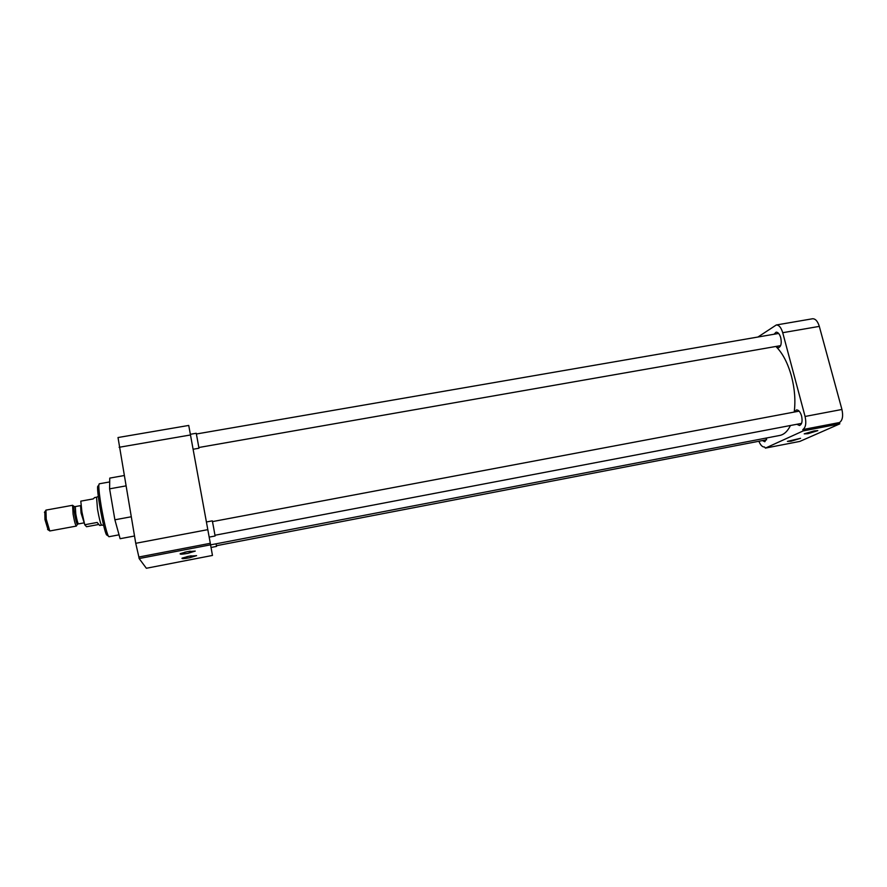 <?xml version="1.0" encoding="UTF-8"?>
<svg xmlns="http://www.w3.org/2000/svg" width="887" height="887" viewBox="0 0 887 887"><rect width="100%" height="100%" fill="white"/><g stroke="black" fill="none" stroke-linecap="round" stroke-linejoin="round"><path stroke-width="1.33" d="M187.312 551.67L180.249 553.632C179.518 554.453 182.068 554.353 187.911 553.333L195.262 551.093L187.312 551.67M184.684 552.224L190.25 551.171M188.942 556.227L182.079 558.134C181.414 558.899 183.886 558.777 189.485 557.79L196.604 555.639L188.942 556.227M186.924 556.648L191.226 555.827M99.277 483.792L98.856 484.923C98.657 488.438 99.444 495.567 101.218 506.311C103.879 521.312 106.207 531.202 108.236 535.948L108.946 536.724L119.046 534.828M98.335 485.632L97.659 486.553C96.727 492.329 103.69 530.238 106.529 534.839L107.394 535.404M139.137 558.544L146.366 568.268L212.459 555.439L210.574 544.818L139.137 558.544L138.871 557.014L210.308 543.299L207.813 529.65L135.744 543.299L138.871 557.014M119.124 447.292L190.483 434.974L188.731 425.438L118.015 437.535L135.744 543.299M125.81 485.921L109.6 488.837L114.889 519.793L131.154 516.788M114.889 519.793L120.122 538.708L134.48 536.003M109.6 488.837L109.755 478.104L124.025 475.565M190.483 434.974L207.813 529.65M210.308 543.299L210.574 544.818M794.198 412.067C795.65 400.857 794.763 388.972 791.526 376.398C787.822 363.06 782.611 353.081 775.881 346.462M210.585 544.862L779.595 435.484C783.997 434.652 787.612 431.326 790.45 425.505M790.982 441.249L800.562 438.3L787.423 441.382L790.982 441.249M807.824 433.732L817.814 430.627L814.089 430.938L804.221 433.843L807.824 433.732M774.018 334.244L776.125 332.17C778.065 332.159 779.606 334.011 780.737 337.725C781.813 343.247 781.081 346.573 778.531 347.715L775.992 346.451M794.419 412.034L796.482 409.905C798.622 409.883 800.318 411.901 801.582 415.97C802.646 421.236 801.959 424.418 799.52 425.505L796.848 424.274M766.989 437.912L764.827 441.737L762.454 440.573M841.929 409.472L805.074 416.458C806.494 423.143 805.751 427.512 802.846 429.563L839.446 422.545C842.528 420.46 843.349 416.103 841.929 409.472L819.311 326.383C817.714 321.26 815.486 318.721 812.636 318.755L812.47 318.788M839.446 422.545L839.801 423.864L799.83 441.416L765.414 448.101L803.201 430.905L839.801 423.864M812.636 318.755L776.302 324.975L757.953 337.016M776.302 324.975C779.008 324.964 781.148 327.536 782.722 332.703L819.311 326.383M805.074 416.458L782.722 332.703M765.414 448.101L764.561 447.015C762.432 447.159 760.536 445.241 758.884 441.26M803.201 430.905L802.846 429.563M211.051 547.467L216.528 546.403L216.084 543.809M209.177 537.123L215.097 535.992L213.579 527.432L212.326 520.857L206.405 521.977M193.1 449.254L198.965 448.234L197.357 439.231L196.227 433.266L190.361 434.286M96.561 497.23L97.492 509.127C99.144 518.33 100.486 523.663 101.528 525.115L101.639 525.126M94.643 497.574L93.19 498.904L80.795 501.144L81.926 511.976L84.731 524.749L97.16 522.454L99.743 525.481L98.834 524.461L86.549 526.734L84.731 524.749M74.087 506.388L72.568 505.291L73.1 514.194C74.397 521.412 75.495 525.359 76.382 526.069L49.761 530.98L46.235 519.106L45.947 510.114M44.816 511.821L44.96 519.571L48.086 529.805M98.834 524.461L97.16 522.454M84.21 522.898L81.061 513.03L80.573 505.623L75.317 506.577L75.783 513.994C76.87 520.004 77.768 523.308 78.511 523.895L77.69 524.073C77.08 525.093 76.06 521.789 74.63 514.127C73.743 508.273 73.699 505.778 74.486 506.643L75.317 506.577M109.7 481.929L99.222 483.803M106.529 534.839L108.236 535.948M97.659 486.553L98.856 484.923M766.612 439.764L216.417 545.716M801.582 423.376L214.987 535.249M799.154 411.136L212.481 521.6M780.627 345.631L198.843 447.503M778.653 333.445L196.382 433.998M96.417 497.297L98.335 496.421M96.495 497.23L94.587 497.574M72.568 505.291L45.924 510.114M44.428 512.353L45.614 510.746M101.528 525.115L103.602 525.259M101.606 525.137L99.743 525.481M83.722 522.931L78.511 523.895M77.38 524.494L76.615 525.547M47.588 529.484L49.273 530.57"/></g></svg>
